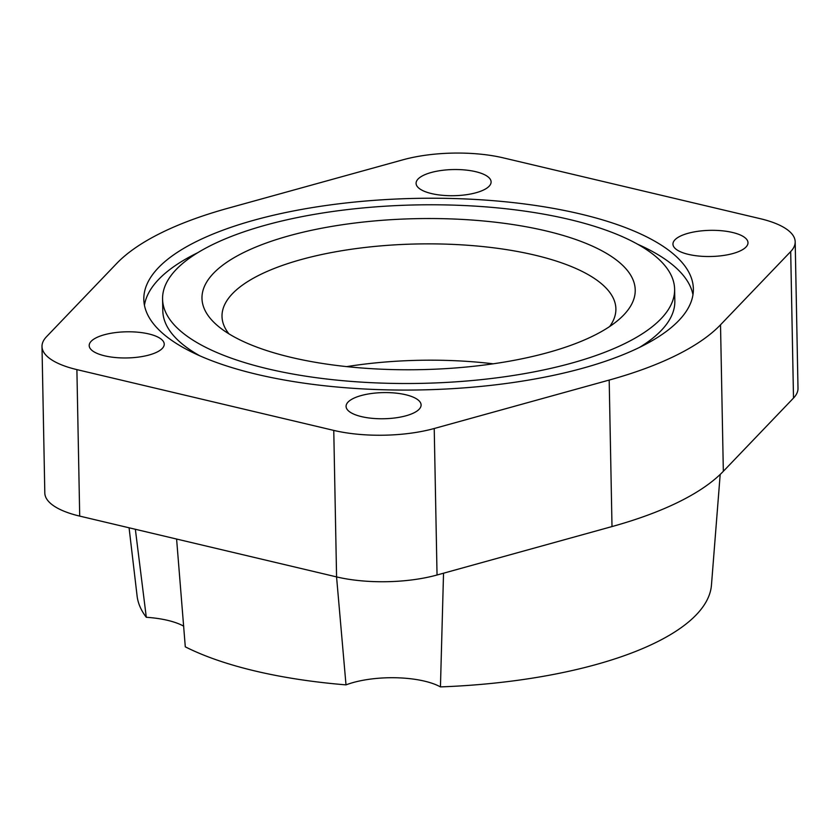 <?xml version="1.0" encoding="UTF-8"?>
<svg xmlns="http://www.w3.org/2000/svg" width="840" height="840" viewBox="0 0 840 840"><rect width="100%" height="100%" fill="white"/><g stroke="black" fill="none" stroke-linecap="round" stroke-linejoin="round"><path stroke-width="1.26" d="M228.911 333.837A196.97 68.66 178.9 0 1 222.012 316.386A196.97 68.66 178.9 0 1 328.986 253.04A196.97 68.66 178.9 0 1 534.776 255.119A196.97 68.66 178.9 0 1 615.888 308.826A196.97 68.66 178.9 0 1 609.662 326.529M346.7 366.618A196.97 68.66 178.9 0 1 493.217 363.804M291.186 357.389A216.667 75.527 178.9 0 1 218.043 326.088A216.667 75.527 178.9 0 1 284.939 236.964A216.667 75.527 178.9 0 1 546 230.906A216.667 75.527 178.9 0 1 620.225 318.37A216.667 75.527 178.9 0 1 291.186 357.389M176.6 539.038L185.293 646.832A287.395 100.17 178.9 0 0 255.224 671.024A287.395 100.17 178.9 0 0 346.006 684.873L336.556 576.901A84.735 29.537 -1.1 0 0 437.042 575.001L612.003 526.565A318.906 111.164 -1.1 0 0 723.335 471.303L793.506 398.066A84.735 29.537 -1.1 0 0 798 388.29L795.186 241.794A84.735 29.537 178.9 0 1 790.692 251.57L793.506 398.066M405.647 394.727A37.517 13.072 178.9 0 1 421.103 404.954A37.517 13.072 178.9 0 1 400.722 417.018A37.517 13.072 178.9 0 1 361.526 416.63A37.517 13.072 178.9 0 1 346.08 406.392A37.517 13.072 178.9 0 1 366.45 394.328A37.517 13.072 178.9 0 1 405.647 394.727M732.533 232.47A37.517 13.072 178.9 0 1 747.989 242.697A37.517 13.072 178.9 0 1 727.608 254.772A37.517 13.072 178.9 0 1 688.412 254.373A37.517 13.072 178.9 0 1 672.956 244.146A37.517 13.072 178.9 0 1 693.336 232.071A37.517 13.072 178.9 0 1 732.533 232.47M148.775 333.931A37.517 13.072 178.9 0 1 164.231 344.159A37.517 13.072 178.9 0 1 143.85 356.223A37.517 13.072 178.9 0 1 104.654 355.824A37.517 13.072 178.9 0 1 89.198 345.597A37.517 13.072 178.9 0 1 109.578 333.532A37.517 13.072 178.9 0 1 148.775 333.931M475.661 171.675A37.517 13.072 178.9 0 1 491.106 181.902A37.517 13.072 178.9 0 1 470.736 193.977A37.517 13.072 178.9 0 1 431.54 193.578A37.517 13.072 178.9 0 1 416.084 183.351A37.517 13.072 178.9 0 1 436.464 171.276A37.517 13.072 178.9 0 1 475.661 171.675M443.531 573.206L440.444 686.9A60.029 20.927 -1.1 0 0 424.515 681.146A60.029 20.927 -1.1 0 0 346.006 684.873M183.729 626.199A60.029 20.927 -1.1 0 0 167.643 620.351A60.029 20.927 -1.1 0 0 146.297 617.284L135.356 529.274M674.615 289.233A256.064 89.25 -1.1 0 0 569.163 219.408A256.064 89.25 -1.1 0 0 301.644 216.709A256.064 89.25 -1.1 0 0 162.572 299.061A256.064 89.25 -1.1 0 0 268.023 368.886A256.064 89.25 -1.1 0 0 535.542 371.584A256.064 89.25 -1.1 0 0 674.615 289.233L674.835 300.951A256.064 89.25 178.9 0 1 639.524 347.393M256.988 374.367A274.827 95.792 178.9 0 1 143.819 299.429A274.827 95.792 178.9 0 1 293.076 211.04A274.827 95.792 178.9 0 1 580.199 213.938A274.827 95.792 178.9 0 1 693.368 288.876A274.827 95.792 178.9 0 1 544.11 377.265A274.827 95.792 178.9 0 1 256.988 374.367M144.448 305.277A274.827 95.792 178.9 0 1 197.883 252.63M637.539 244.188A274.827 95.792 178.9 0 1 692.969 294.745M199.868 355.834A256.064 89.25 178.9 0 1 162.803 310.79L162.572 299.061M146.297 617.284A287.395 100.17 178.9 0 1 137.109 596.085L129.077 527.793M42 346.5L44.814 493.007A84.735 29.537 -1.1 0 0 79.706 516.106L336.578 576.901L333.764 430.406L76.892 369.611A84.735 29.537 178.9 0 1 42 346.5A84.735 29.537 178.9 0 1 46.494 336.735L116.666 263.498A318.906 111.164 178.9 0 1 227.997 208.236L402.959 159.799A84.735 29.537 178.9 0 1 503.423 157.899L760.295 218.694A84.735 29.537 178.9 0 1 795.186 241.794M720.185 474.443L711.459 585.06A287.395 100.17 178.9 0 1 440.444 686.9M790.692 251.57L720.521 324.807A318.906 111.164 178.9 0 1 609.189 380.069L434.228 428.505A84.735 29.537 178.9 0 1 333.764 430.406M76.892 369.611L79.706 516.106M434.228 428.505L437.042 575.001M609.189 380.069L612.003 526.565M720.521 324.807L723.335 471.303"/></g></svg>
